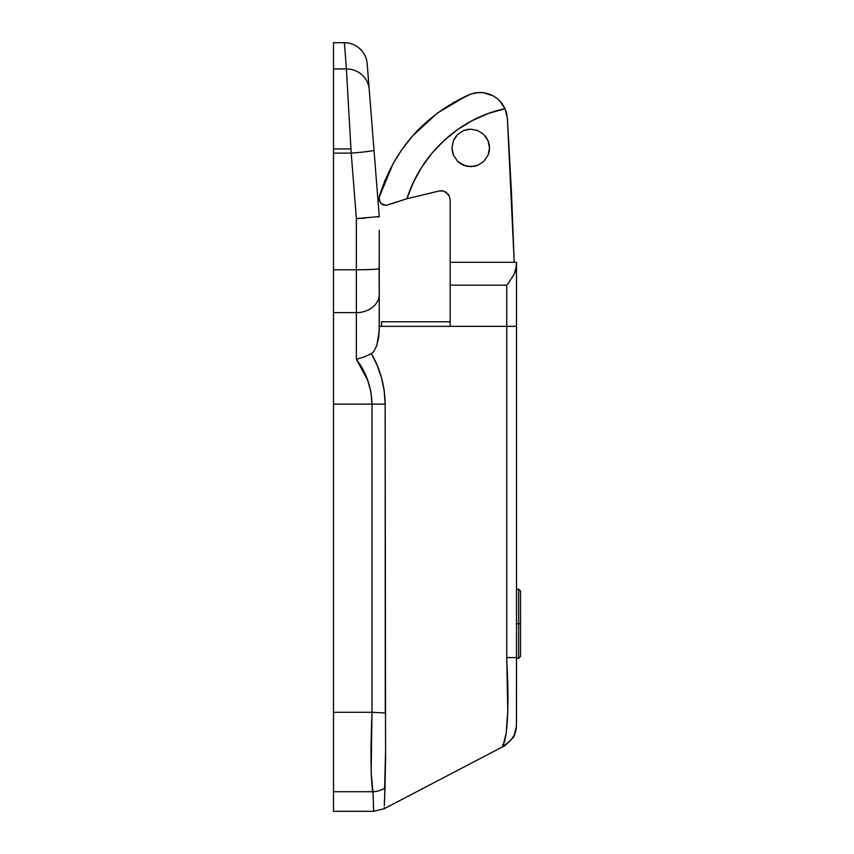 <?xml version="1.0" encoding="UTF-8"?>
<svg xmlns="http://www.w3.org/2000/svg" width="854" height="854" viewBox="0 0 854 854"><rect width="100%" height="100%" fill="white"/><g stroke="black" fill="none" stroke-linecap="round" stroke-linejoin="round"><path stroke-width="1.28" d="M502.974 745.339L504.18 746.332L513.606 737.183L515.869 730.629L516.499 724.171M379.251 230.27L379.229 258.719M365.128 218.176L356.374 218.613L379.251 216.553L377.511 217.065L379.251 216.553L367.188 63.772A22.877 22.877 0 0 0 344.386 42.7L346.404 68.971A22.877 22.215 -4.5 0 1 369.206 89.392L367.188 63.772A22.877 22.877 0 0 0 344.386 42.7L346.404 68.971L333.498 68.971L333.498 153.133L351.207 153.133L350.962 148.959L333.498 148.959L333.498 811.3L373.657 811.3L373.017 792.619L371.159 772.219L371.981 712.3L333.498 712.3L333.498 312.628L356.374 312.628L356.374 359.331L364.359 356.908L371.426 353.663L373.774 351.56L376.817 345.571L379.165 331.79L379.251 301.537L379.251 328.256L378.215 340.073M379.251 254.172L379.251 302.188M379.229 300.459L379.133 268.732A22.877 1.164 180 0 1 356.374 269.768L333.498 269.768L333.498 153.133L351.207 153.133L350.962 148.959L333.498 148.959L333.498 42.7L333.498 68.971L346.404 68.971L350.962 148.959L346.404 68.971A22.877 22.215 175.5 0 1 369.206 89.392L374.009 150.165A22.877 1.153 175.5 0 1 351.207 153.133L356.374 218.613L356.374 312.628A22.877 18.297 -0 0 0 379.133 296.157A22.877 18.297 180 0 1 356.374 312.628L356.374 359.331L367.668 380.115L370.903 391.847L372.034 404.123L333.498 404.123L372.034 404.123L371.981 712.3L333.498 712.3L333.498 791.722L372.824 791.722L333.498 791.722L333.498 811.3M369.472 92.68L374.009 150.165A22.877 1.153 -4.5 0 1 351.207 153.133L356.374 218.613L356.374 269.768A22.877 1.164 0 0 0 379.133 268.732L379.197 261.335M379.208 330.658L379.155 331.95M379.165 331.8L379.059 333.562M379.251 326.345L450.165 326.345L379.251 326.345L379.251 328.256M373.337 803.625L373.454 806.496M373.006 792.576L373.038 794.092M372.557 790.548L372.824 791.722C373.945 817.801 373.945 817.801 372.824 791.722A22.877 21.958 -19.7 0 0 385.005 787.996L384.3 805.749M372.195 788.391L372.312 789.203M333.498 269.768L333.498 312.628L356.374 312.628L356.374 269.768L333.498 269.768M516.499 721.278L516.499 262.295L450.165 262.295L450.165 326.345L450.165 285.172L506.742 285.172L506.742 326.345L450.165 326.345L506.742 326.345L506.742 657.58L506.742 326.345L516.499 326.345L506.742 326.345L506.742 285.172L508.888 282.439L506.742 285.172L450.165 285.172L450.165 262.295L516.499 262.295M378.653 337.383L378.898 335.355M378.898 335.323L376.817 345.571L373.774 351.56L371.426 353.663L377.137 365.288L381.503 377.746L384.215 390.716L385.154 404.123L385.56 758.992L385.005 787.996A22.877 21.958 160.3 0 1 372.824 791.722C370.721 778.869 370.444 752.395 371.981 712.3L385.271 712.983L371.981 712.3L372.034 404.123L385.154 404.123L372.034 404.123C371.426 387.075 366.206 372.141 356.374 359.331L364.359 356.908L371.426 353.663C380.276 368.939 384.844 385.762 385.154 404.123L385.271 712.983M503.721 743.29L506.251 732.679L507.778 710.87L506.742 657.58L516.499 657.58L516.499 266.437L513.916 274.614L508.888 282.439L513.916 274.614L515.848 270.088L516.499 263.363M503.316 744.101L502.515 745.2C507.457 741.763 509.432 703.173 506.742 661.466L506.742 657.58L516.499 657.58L516.435 726.615M373.657 811.3L384.215 808.717L504.041 746.076M384.247 807.521L384.215 808.642M384.375 802.749L384.417 801.223M384.556 794.679L384.567 794.092M385.56 751.168L384.61 789.694C384.119 814.994 384.119 814.994 384.61 789.694L384.695 789.416M503.444 745.51A22.877 22.823 0 0 0 516.478 725.815A22.877 22.823 180 0 1 503.444 745.51M515.987 730.042L515.88 730.576M513.959 736.426L516.478 725.815M379.251 216.553L374.009 150.165M379.187 299.242L379.251 266.875L379.251 303.48M514.845 734.205L514.364 735.475M515.389 732.529L515.111 733.437M489.171 151.446L489.502 147.923L488.082 155.086L484.037 161.171L477.952 165.238L470.767 166.679L463.573 165.26L457.477 161.182L453.421 155.108L451.99 147.923L452.332 151.478M488.104 155.033L489.118 151.713M484.037 161.171L488.082 155.086L484.037 161.171L477.952 165.238L484.037 161.171M467.127 166.327L474.344 166.338M474.482 166.306L477.898 165.27M463.626 165.281L467.085 166.316L460.338 163.53L457.477 161.182L453.421 155.108L457.477 161.182M457.52 161.225L460.327 163.52M460.391 163.562L463.53 165.238M452.385 151.745L453.399 155.054M385.805 205.366L381.119 203.444L382.304 204.362M382.443 204.448L383.99 205.099M379.539 201.138L380.073 202.163M380.211 202.387L379.112 199.655M379.144 199.857L379.496 201.032M392.947 203.263L385.997 205.366L381.065 203.391M511.525 193.591L514.215 262.295L511.525 193.591L507.372 118.183L511.525 193.591M506.625 113.304L507.372 118.183L505.013 108.639L506.625 113.304M453.303 102.651L471.259 93.887L478.379 92.51L483.279 92.67L493.121 95.819L497.754 98.989L501.832 103.302L505.013 108.639L488.168 113.561L472.305 120.585L457.477 129.659L443.92 140.632L431.985 153.176L421.684 167.277L413.304 182.521L406.91 198.758L439.33 190.933L443.322 191.072L446.866 192.897L445.19 191.787L449.289 196.036L450.165 199.932L450.165 262.295L450.165 199.932M475.891 92.776L474.162 93.086M483.065 92.638L480.962 92.488M480.674 92.478L478.528 92.51M401.967 149.471L412.802 135.722L401.967 149.461L392.691 164.342M468.899 94.805L469.017 94.751C423.958 115.503 394.046 149.45 379.293 196.58L385.133 180.045M381.204 203.53L385.997 205.366L396.768 201.96M404.337 199.537L402.939 199.975M392.584 203.391L406.91 198.758L439.33 190.933L443.322 191.072M443.279 191.061L441.369 190.784M441.315 190.784L439.33 190.933M449.279 196.004L448.286 194.381M448.211 194.285L449.289 196.036M453.421 155.108L451.99 147.923L453.421 140.75L451.99 147.923L453.421 140.75L457.477 134.676L463.551 130.598L470.735 129.167L477.93 130.598L484.026 134.676L488.082 140.761L489.15 144.262L489.502 147.923L488.082 140.761L489.502 147.923L488.082 155.086M457.456 134.697L455.214 137.419M455.075 137.622L453.431 140.707M463.551 130.598L457.477 134.676L463.551 130.598L467.085 129.53L463.551 130.598M470.671 129.167L467.127 129.52M477.93 130.598L470.735 129.167L477.93 130.598L484.026 134.676L477.93 130.598M488.061 140.718L486.417 137.611M486.278 137.398L484.069 134.718M450.165 321.777L381.535 321.777L381.535 326.345L381.535 321.777L450.165 321.777M514.215 262.295L507.372 118.183L514.204 262.135M477.952 165.238L474.429 166.316L467.095 166.327M484.026 134.676L488.082 140.761M467.085 129.53L470.735 129.167M453.421 140.75L457.477 134.676M489.15 151.564L489.502 147.923M401.999 200.263L400.643 200.701M396.384 202.088L394.441 202.75M381.119 203.444L380.169 202.313L381.119 203.444M379.133 199.793L379.08 197.53L380.169 202.313M379.08 197.53L393 163.787M412.802 135.722L437.494 113.006L466.636 95.808M473.575 93.225L475.966 92.766L473.575 93.225M478.379 92.51L483.279 92.67L475.956 92.766M492.961 95.733L488.413 93.791M497.604 98.872L495.352 97.175M501.832 103.302L505.013 108.639L499.526 100.644M404.444 199.505L406.91 198.758C420.873 154.179 459.068 118.418 505.013 108.639M488.264 93.748L483.279 92.67M518.666 623.73L518.666 589.185L518.666 623.73L520.502 623.73L520.502 591.011L520.502 656.438L518.666 658.263L518.666 589.185L520.502 591.011L520.502 623.73L516.499 623.73L518.666 623.73L518.666 658.263L518.666 623.73M520.502 623.73L520.502 656.438L520.502 623.73M333.498 42.7L344.386 42.7M518.666 589.185L516.499 589.185M518.666 658.263L516.499 658.263"/></g></svg>
